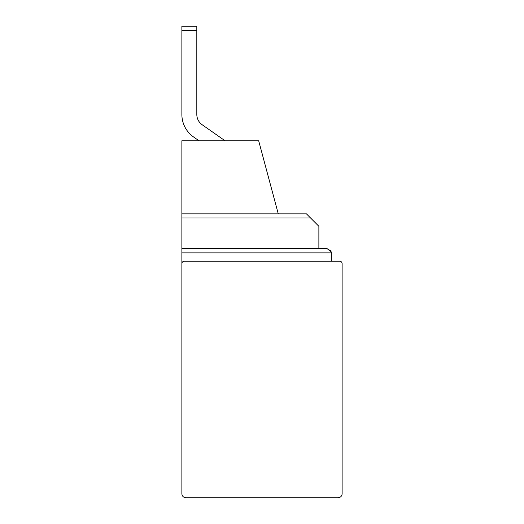 <?xml version="1.0" encoding="UTF-8"?>
<svg xmlns="http://www.w3.org/2000/svg" width="524" height="524" viewBox="0 0 524 524"><rect width="100%" height="100%" fill="white"/><g stroke="black" fill="none" stroke-linecap="round" stroke-linejoin="round"><path stroke-width="0.79" d="M337.973 497.8L186.027 497.8A4.153 4.153 0 0 1 181.88 493.647L181.88 263.664A2.489 2.489 0 0 1 184.369 261.168L339.631 261.168A2.489 2.489 0 0 1 342.12 263.664L342.12 493.647A4.153 4.153 0 0 1 337.973 497.8M331.332 251.946L327.179 248.717L181.88 248.717L181.88 252.869L181.88 248.717L327.179 248.717L331.332 251.946L331.332 261.168M278.257 213.844L258.679 140.779L181.88 140.779L181.88 248.717L327.179 248.717L330.945 250.963M331.332 252.869L181.88 252.869L181.88 267.319M327.179 248.717L318.874 248.717L327.179 248.717L318.874 248.717L327.179 248.717L318.874 248.717L327.179 248.717L318.874 248.717L327.179 248.717L318.874 248.717L327.179 248.717L318.874 248.717L327.179 248.717L318.874 248.717L327.179 248.717L318.874 248.717L327.179 248.717L318.874 248.717L327.179 248.717L318.874 248.717L327.179 248.717L318.874 248.717L327.179 248.717L318.874 248.717L327.179 248.717L318.874 248.717L327.179 248.717L318.874 248.717L327.179 248.717L318.874 248.717L327.179 248.717L318.874 248.717L327.179 248.717L318.874 248.717L327.179 248.717L318.874 248.717L327.179 248.717L318.874 248.717L327.179 248.717L318.874 248.717L327.179 248.717L318.874 248.717L327.179 248.717L318.874 248.717L327.179 248.717L318.874 248.717L327.179 248.717L318.874 248.717L318.874 226.296L310.568 217.997L181.88 217.997M306.422 213.844L310.568 217.997L306.422 213.844L181.88 213.844M193.559 136.954L199.022 140.779L193.559 136.954A27.399 27.399 0 0 1 181.88 114.514L181.88 30.353L196.821 30.353L196.821 114.514A12.452 12.452 0 0 0 202.133 124.712L225.078 140.779M196.821 30.353L196.821 26.2L181.88 26.2L181.88 30.353"/></g></svg>

